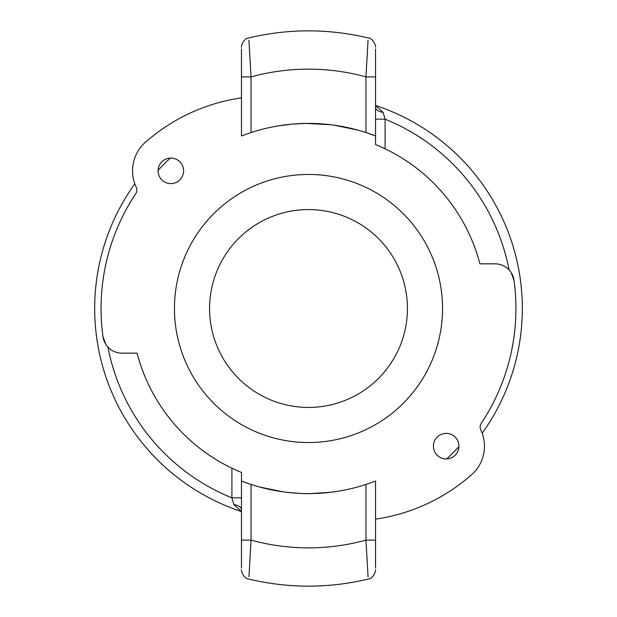 <?xml version="1.0" encoding="UTF-8"?>
<svg xmlns="http://www.w3.org/2000/svg" width="617" height="617" viewBox="0 0 617 617"><rect width="100%" height="100%" fill="white"/><g stroke="black" fill="none" stroke-linecap="round" stroke-linejoin="round"><path stroke-width="0.93" d="M458.925 446.153A12.764 12.764 0 0 1 439.774 457.212A12.764 12.764 0 0 1 439.774 435.101A12.764 12.764 0 0 1 458.925 446.153M183.611 170.847A12.764 12.764 0 0 1 164.461 181.899A12.764 12.764 0 0 1 164.461 159.788A12.764 12.764 0 0 1 183.611 170.847M522.321 308.5A213.821 213.821 0 0 1 482.193 433.203A213.821 213.821 0 0 0 375.522 105.453A213.821 213.821 0 0 1 522.321 308.5M241.478 511.547A213.821 213.821 0 0 1 134.807 183.797A213.821 213.821 0 0 0 241.478 511.547A213.821 213.821 0 0 1 134.807 183.797M331.028 492.227L310.922 493.585C307.011 493.878 298.751 493.438 286.157 492.25M282.972 491.834L259.379 486.96M279.092 125.752L292.543 124.086L306.078 123.415L330.805 124.75M334.028 125.166L357.621 130.04M241.478 497.842L231.907 497.842L233.897 504.637A9.571 5.345 180 0 1 241.478 509.858M233.897 504.637L241.478 511.454M240.769 472.159L241.478 472.452A177.125 177.125 0 0 1 137.105 353.179A177.125 177.125 0 0 0 231.907 468.203L238.794 471.326M376.231 144.841L375.522 144.548A177.125 177.125 0 0 1 479.895 263.821A177.125 177.125 0 0 0 385.093 148.797L378.206 145.674M385.093 148.797L385.093 119.158L383.103 112.363L375.522 105.546M509.071 269.93A204.25 204.25 0 0 0 385.093 119.158L375.522 119.158M383.103 112.363A9.571 5.345 -0 0 1 375.522 107.134M368.064 40.198L365.943 76.886L375.522 76.886L375.522 48.959M375.522 144.548L375.522 135.956A185.1 185.1 0 0 0 365.943 132.539L375.522 135.956L375.522 76.886M241.478 48.959L241.478 135.956L251.057 132.539A185.1 185.1 0 0 1 365.943 132.539L365.943 76.886A217.014 217.014 0 0 0 251.057 76.886L248.936 40.198M241.478 76.886L251.057 76.886L251.057 132.539M248.936 576.802L251.057 540.114L241.478 540.114L241.478 568.041M241.478 472.452L241.478 481.044A185.1 185.1 0 0 0 251.057 484.461L241.478 481.044L241.478 540.114M375.522 568.041L375.522 481.044L365.943 484.461A185.1 185.1 0 0 1 251.057 484.461L251.057 540.114A217.014 217.014 0 0 0 365.943 540.114L368.064 576.802M375.522 540.114L365.943 540.114L365.943 484.461M375.522 519.128A185.1 185.1 0 0 0 473.239 473.239A38.3 38.3 0 0 0 480.743 429.71A6.386 6.386 0 0 1 481.191 423.432A207.443 207.443 0 0 0 514.023 280.373L511.146 272.591M241.478 97.872A185.1 185.1 0 0 0 143.761 143.761A38.3 38.3 0 0 0 136.257 187.29A6.386 6.386 0 0 1 135.809 193.568A207.443 207.443 0 0 0 102.977 336.627L105.854 344.409M102.977 336.627A19.15 19.15 0 0 0 121.95 353.179L137.105 353.179M514.023 280.373A19.15 19.15 0 0 0 495.05 263.821L479.895 263.821M442.536 308.5A134.036 134.036 0 0 1 359.696 432.378A134.036 134.036 0 0 0 432.378 257.304A134.036 134.036 0 0 0 257.304 184.622A134.036 134.036 0 0 0 184.622 359.696A134.036 134.036 0 0 0 359.696 432.378M330.882 492.243L337.908 491.248M346.284 399.932A98.936 98.936 0 0 0 399.932 270.716A98.936 98.936 0 0 0 270.716 217.068A98.936 98.936 0 0 0 217.068 346.284A98.936 98.936 0 0 0 346.284 399.932M482.193 433.203A213.821 213.821 0 0 0 375.522 105.453M231.907 468.203L231.907 497.842A204.25 204.25 0 0 1 107.929 347.07M458.909 446.685A204.25 204.25 0 0 1 446.685 458.909M158.091 170.315A204.25 204.25 0 0 1 170.315 158.091M368.179 37.953C373.216 38.115 376.193 46.368 375.522 47.254M248.821 37.953C243.784 38.115 240.807 46.368 241.478 47.254M241.478 91.493L241.478 74.557M368.187 37.922C328.398 28.498 288.602 28.498 248.813 37.922M248.821 579.047C243.784 578.885 240.807 570.632 241.478 569.746M248.813 579.078C288.602 588.502 328.398 588.502 368.187 579.078M375.522 525.491L375.522 542.443M368.179 579.047C373.216 578.885 376.193 570.632 375.522 569.746"/></g></svg>
